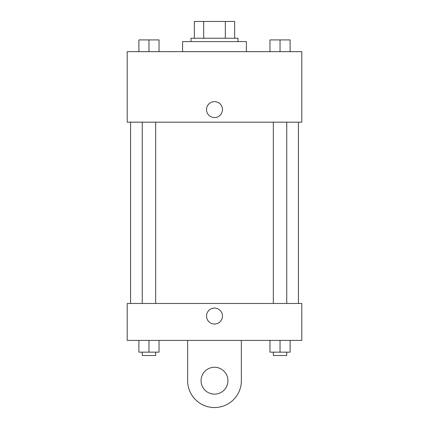 <?xml version="1.0" encoding="UTF-8"?>
<svg xmlns="http://www.w3.org/2000/svg" width="429" height="429" viewBox="0 0 429 429"><rect width="100%" height="100%" fill="white"/><g stroke="black" fill="none" stroke-linecap="round" stroke-linejoin="round"><path stroke-width="0.64" d="M203.673 38.235L203.673 21.45L194.353 21.45L194.353 38.235L194.353 21.45M203.673 21.45L234.647 21.45L234.647 38.235M225.327 38.235L225.327 21.45M190.996 41.597L190.996 38.235L238.004 38.235L238.004 41.597M246.396 51.668L246.396 41.597L182.604 41.597L182.604 51.668M127.209 51.668L301.791 51.668L301.791 122.174L127.209 122.174L127.209 51.668M214.5 117.557A7.974 7.974 0 0 1 207.593 105.598A7.974 7.974 0 0 1 221.407 105.598A7.974 7.974 0 0 1 214.5 117.557M127.209 303.469L301.791 303.469L301.791 340.401L127.209 340.401L127.209 303.469L301.791 303.469M269.964 51.668L269.964 39.913L290.106 39.913L290.106 51.668L290.106 39.913M280.035 51.668L280.035 39.913M286.749 39.913L273.321 39.913M138.894 51.668L138.894 39.913L159.036 39.913L159.036 51.668L159.036 39.913M148.965 51.668L148.965 39.913M155.679 39.913L142.251 39.913M269.964 340.401L269.964 352.155L290.106 352.155L290.106 340.401L290.106 352.155M280.035 352.155L280.035 340.401M286.749 352.155L286.749 355.512L273.321 355.512L273.321 352.155M138.894 340.401L138.894 352.155L159.036 352.155L159.036 340.401L159.036 352.155M148.965 352.155L148.965 340.401M155.679 352.155L155.679 355.512L142.251 355.512L142.251 352.155M206.526 316.06A7.974 7.974 0 0 1 218.484 309.153A7.974 7.974 0 0 1 218.484 322.967A7.974 7.974 0 0 1 206.526 316.06M241.361 340.401L241.361 380.689A26.861 26.861 0 0 1 214.5 407.55A26.861 26.861 0 0 1 187.639 380.689L187.639 340.401M214.5 394.122A13.428 13.428 0 0 1 202.869 373.975A13.428 13.428 0 0 1 226.131 373.975A13.428 13.428 0 0 1 214.5 394.122M298.434 303.469L298.434 122.174M130.566 303.469L130.566 122.174M273.321 122.174L273.321 303.469M286.749 122.174L286.749 303.469M155.679 303.469L155.679 122.174M142.251 303.469L142.251 122.174"/></g></svg>
